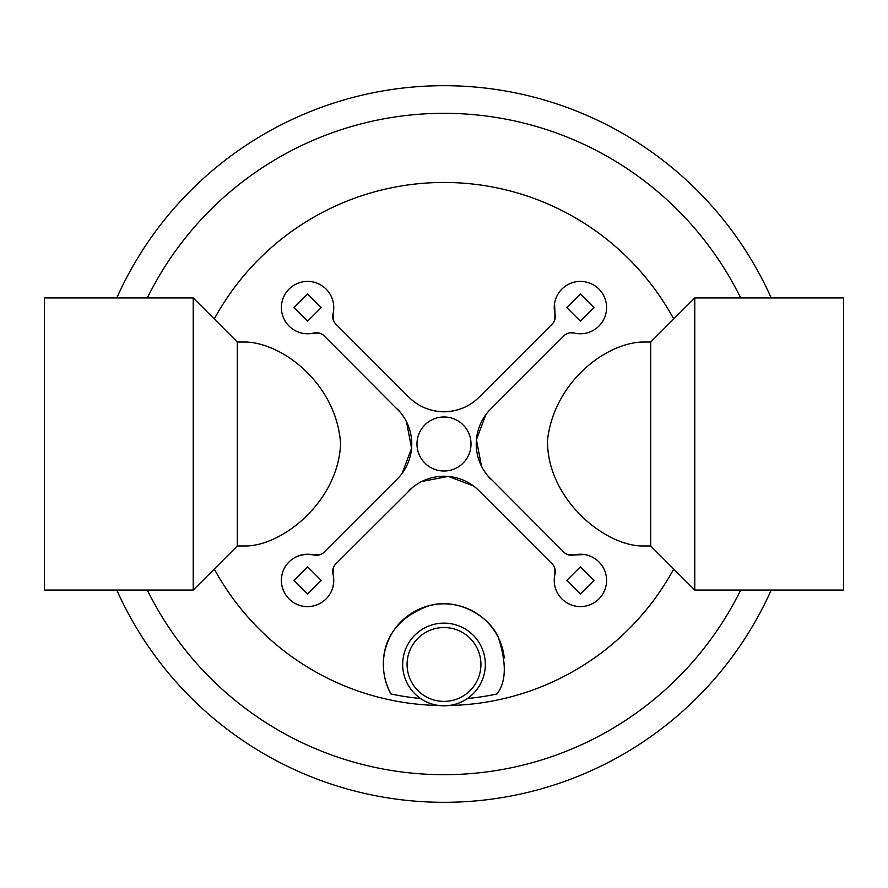<?xml version="1.0" encoding="UTF-8"?>
<svg xmlns="http://www.w3.org/2000/svg" width="888" height="888" viewBox="0 0 888 888"><rect width="100%" height="100%" fill="white"/><g stroke="black" fill="none" stroke-linecap="round" stroke-linejoin="round"><path stroke-width="1.33" d="M116.805 590.065A358.319 358.319 0 0 0 771.195 590.065M771.195 297.935A358.319 358.319 0 0 0 116.805 297.935M147.319 590.065A330.691 330.691 0 0 0 740.681 590.065M740.681 297.935A330.691 330.691 0 0 0 147.319 297.935M214.263 569.008A261.549 261.549 0 0 0 438.95 705.494M449.051 705.494A261.549 261.549 0 0 0 673.737 569.008M650.693 545.965L694.782 590.065L694.782 297.935L650.693 342.035L650.693 545.965L641.724 545.965C603.518 545.276 546.742 498.079 547.496 440.148C553.923 383.372 604.184 343.734 641.724 342.035L650.693 342.035M320.479 333.466L303.552 333.455M400.355 412.343L323.565 335.309M323.565 552.691L398.49 477.777M402.098 473.415L411.577 448.318L406.538 421.856M333.466 567.521L333.011 574.181C338.572 601.176 307.37 616.982 289.077 598.923C271.351 580.763 286.003 549.894 313.819 554.989L321.101 554.267M412.343 487.645L335.309 564.435M552.691 564.435L477.777 489.51M473.415 485.903L448.318 476.423L421.856 481.463M567.521 554.534L574.181 554.989A26.185 26.185 0 0 1 606.515 578.321A26.185 26.185 0 0 1 578.321 606.515A26.185 26.185 0 0 1 554.989 574.181L554.267 566.899M487.645 475.657L563.769 552.07A11.022 11.022 0 0 0 574.181 554.989L584.448 554.545M563.769 552.07L564.435 552.691M564.435 335.309L489.51 410.223M485.903 414.585L476.423 439.682L481.463 466.145M554.534 320.479L554.989 313.819A26.185 26.185 0 0 1 578.321 281.485A26.185 26.185 0 0 1 606.515 309.679A26.185 26.185 0 0 1 574.181 333.011L570.085 332.8M335.309 323.565L408.924 397.236C418.559 406.66 430.258 411.51 444 411.766C457.742 411.499 469.441 406.66 479.076 397.236L552.07 324.231A11.022 11.022 0 0 0 554.989 313.819L554.545 303.552M552.07 324.231L552.691 323.565M673.737 318.992A261.549 261.549 0 0 0 214.263 318.992M237.307 342.035L246.276 342.035C283.561 343.501 336.696 384.615 340.604 443.878C338.15 501.143 283.217 545.332 246.276 545.965L237.307 545.965L237.307 342.035L193.218 297.935L193.218 590.065L237.307 545.965M324.231 335.93A11.022 11.022 0 0 0 313.819 333.011A26.185 26.185 0 0 1 281.485 309.679A26.185 26.185 0 0 1 309.679 281.485A26.185 26.185 0 0 1 333.011 313.819L333.733 321.101M420.49 698.468A255.555 255.555 0 0 1 391.053 694.005C381.196 678.599 370.618 626.895 429.27 605.66C458.375 597.058 490.265 617.204 498.479 637.85C506.704 663.369 506.193 682.095 496.947 694.005A255.555 255.555 0 0 1 467.51 698.468M504.273 657.941A60.628 60.628 0 0 0 425.596 606.704A60.628 60.628 0 0 0 391.053 694.005M485.336 664.468A41.336 41.336 0 0 0 423.332 628.671A41.336 41.336 0 0 0 423.332 700.266A41.336 41.336 0 0 0 485.336 664.468M480.93 664.468A36.93 36.93 0 0 1 425.541 696.447A36.93 36.93 0 0 1 425.541 632.489A36.93 36.93 0 0 1 480.93 664.468M490.764 408.924A49.606 49.606 0 0 0 490.764 479.076M574.181 333.011A11.022 11.022 0 0 0 563.769 335.93M333.011 313.819A11.022 11.022 0 0 0 335.93 324.231M408.924 397.236A49.606 49.606 0 0 0 479.076 397.236M397.236 479.076A49.606 49.606 0 0 0 397.236 408.924M335.93 563.769A11.022 11.022 0 0 0 333.011 574.181A26.185 26.185 0 0 1 309.679 606.515A26.185 26.185 0 0 1 281.485 578.321A26.185 26.185 0 0 1 313.819 554.989A11.022 11.022 0 0 0 324.231 552.07M479.076 490.764A49.606 49.606 0 0 0 408.924 490.764M554.989 574.181A11.022 11.022 0 0 0 552.07 563.769M580.419 293.939L594.061 307.581L580.419 321.223L566.777 307.581L580.419 293.939M594.061 580.419L580.419 594.061L566.777 580.419L580.419 566.777L594.061 580.419M307.581 594.061L293.939 580.419L307.581 566.777L321.223 580.419L307.581 594.061M293.939 307.581L307.581 293.939L321.223 307.581L307.581 321.223L293.939 307.581M471.006 444A27.006 27.006 0 0 1 430.491 467.388A27.006 27.006 0 0 1 430.491 420.612A27.006 27.006 0 0 1 471.006 444M694.782 297.935L843.6 297.935L843.6 590.065L694.782 590.065M193.218 590.065L44.4 590.065L44.4 297.935L193.218 297.935"/></g></svg>
